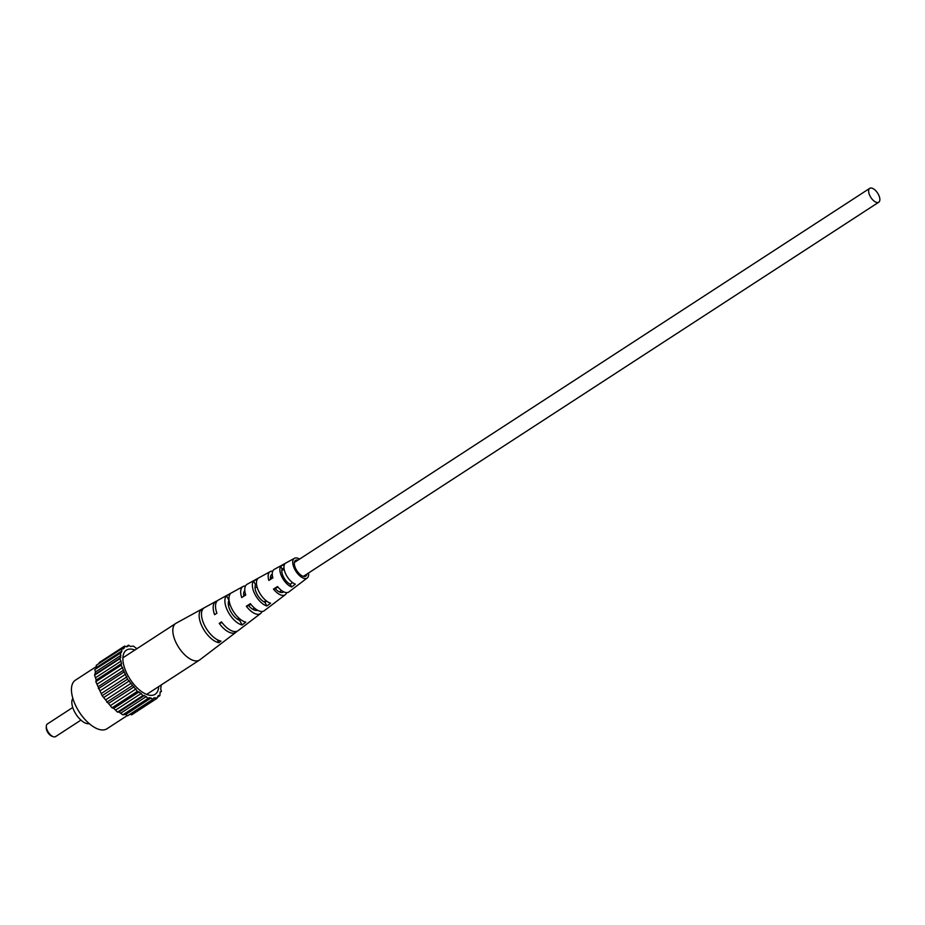 <?xml version="1.0" encoding="UTF-8"?>
<svg xmlns="http://www.w3.org/2000/svg" width="925" height="925" viewBox="0 0 925 925"><rect width="100%" height="100%" fill="white"/><g stroke="black" fill="none" stroke-linecap="round" stroke-linejoin="round"><path stroke-width="1.39" d="M294.485 558.272L274.274 569.372A13.459 6.533 57 0 0 272.887 577.871L268.84 580.414A13.806 6.706 -123 0 1 270.227 571.592L247.125 584.265A15.771 7.654 57 0 0 245.749 595.006L241.714 597.55A16.118 7.828 -123 0 1 243.09 586.485L218.254 600.105A18.234 8.845 57 0 0 216.901 613.229L214.588 614.686A18.431 8.949 -123 0 1 215.941 601.377L176.085 623.242A21.818 10.591 57 0 0 175.762 623.438A21.818 10.591 57 0 0 176.825 644.216A21.818 10.591 57 0 0 197.811 660.762A21.818 10.591 57 0 0 199.546 660.034A21.818 10.591 57 0 0 199.869 659.803L236.014 632.249A18.431 8.949 -123 0 1 234.279 633.058A18.431 8.949 -123 0 1 219.213 623.346L221.526 621.878A18.234 8.845 57 0 0 236.395 631.451A18.234 8.845 57 0 0 238.118 630.653L260.642 613.483A16.118 7.828 -123 0 1 259.127 614.188A16.118 7.828 -123 0 1 246.327 606.21L250.374 603.655A15.771 7.654 57 0 0 262.827 611.379A15.771 7.654 57 0 0 264.307 610.685L285.27 594.717A13.806 6.706 -123 0 1 283.975 595.318A13.806 6.706 -123 0 1 273.465 589.075L277.512 586.531A13.459 6.533 57 0 0 287.675 592.509A13.459 6.533 57 0 0 288.935 591.919L307.273 577.94A11.736 5.7 -123 0 1 306.175 578.46A11.736 5.7 -123 0 1 295.283 570.274A11.736 5.7 -123 0 1 294.485 558.272A11.736 5.7 -123 0 1 295.248 557.995A11.736 5.7 -123 0 1 299.584 559.082M283.663 591.78A10.51 5.099 -123 0 1 283.362 592.035A10.51 5.099 -123 0 1 282.437 592.439A10.51 5.099 -123 0 1 275.257 588.67L273.465 589.075M257.555 610.234A11.748 5.7 -123 0 1 257.092 610.373A11.748 5.7 -123 0 1 248.663 605.678L246.327 606.21M298.012 560.099A9.4 4.567 57 0 0 296.335 560.018A9.4 4.567 57 0 0 295.653 560.296A9.4 4.567 57 0 0 296.393 569.927A9.4 4.567 57 0 0 305.088 576.425A9.4 4.567 57 0 0 305.909 576.055A9.4 4.567 57 0 0 307.042 573.974M308.603 572.957A11.736 5.7 -123 0 1 307.273 577.94M286.634 592.601A13.806 6.706 -123 0 1 285.27 594.717M262.087 611.483A16.118 7.828 -123 0 1 260.642 613.483M236.962 631.289A18.431 8.949 -123 0 1 236.014 632.249M215.941 601.377A18.431 8.949 -123 0 1 217.132 600.926A18.431 8.949 -123 0 1 217.202 600.915M243.09 586.485A16.118 7.828 -123 0 1 244.131 586.092A16.118 7.828 -123 0 1 245.495 585.976M270.227 571.592A13.806 6.706 -123 0 1 271.118 571.245A13.806 6.706 -123 0 1 272.713 571.188M201.211 609.598A19.61 9.516 57 0 0 202.748 627.832A19.61 9.516 57 0 0 218.878 642.702L220.994 641.094A19.413 9.423 -123 0 1 205.049 626.375A19.413 9.423 -123 0 1 203.512 608.349L201.211 609.598L201.927 610.951M226.521 595.781A17.448 8.464 57 0 0 228.082 611.807A17.448 8.464 57 0 0 242.107 624.976L245.796 622.155A17.101 8.302 -123 0 1 232.117 609.251A17.101 8.302 -123 0 1 230.545 593.584L226.521 595.781L228.984 600.394A12.453 6.047 57 0 0 230.556 611.24A12.453 6.047 57 0 0 239.644 620.363L240.708 619.6M253.566 581.039A15.135 7.342 57 0 0 255.15 594.683A15.135 7.342 57 0 0 266.897 606.002L270.586 603.181A14.788 7.18 -123 0 1 259.185 592.139A14.788 7.18 -123 0 1 257.589 578.842L253.566 581.039L255.531 584.716A11.216 5.446 57 0 0 257.092 594.243A11.216 5.446 57 0 0 264.932 602.325L266.643 601.1M280.633 566.343A12.823 6.221 57 0 0 282.218 577.57A12.823 6.221 57 0 0 291.664 586.993L295.353 584.161A12.476 6.059 -123 0 1 286.241 575.026A12.476 6.059 -123 0 1 284.669 564.158L280.633 566.343L282.102 569.083A9.978 4.845 57 0 0 283.617 577.246A9.978 4.845 57 0 0 290.196 584.253L292.543 582.577M270.516 579.362A10.51 5.099 -123 0 1 271.904 574.425A10.51 5.099 -123 0 1 272.262 574.252M243.853 596.197A11.748 5.7 -123 0 1 244.801 590.624M222.728 623.462A12.973 6.302 -123 0 1 222.069 622.687L219.213 623.346M250.848 604.279L248.663 605.678M277.893 586.982L275.257 588.67M256.526 584.137L255.531 584.716M283.975 567.973L282.102 569.083M217.282 639.707L218.878 642.702M239.644 620.363L242.107 624.976M264.932 602.325L266.897 606.002M290.196 584.253L291.664 586.993M53.153 736.658L51.707 736.103A6.024 2.925 -123 0 1 47.348 731.71A6.024 2.925 -123 0 1 46.25 727.721L46.331 726.171A7.527 3.654 57 0 0 47.707 731.166A7.527 3.654 57 0 0 53.153 736.658A7.527 3.654 57 0 0 55.546 736.624L80.949 720.101M72.74 707.486L47.337 723.997A7.527 3.654 57 0 0 46.331 726.171M89.343 723.708A15.424 7.493 -123 0 1 74.671 711.984A15.424 7.493 -123 0 1 72.844 698.352M134.888 650.021A26.339 12.788 57 0 0 124.551 651.998A26.339 12.788 57 0 0 127.719 675.215A26.339 12.788 57 0 0 152.671 695.253A26.339 12.788 57 0 0 158.672 686.604M127.292 715.545L106.942 728.773A28.964 14.06 -123 0 1 76.775 707.787A28.964 14.06 -123 0 1 75.353 680.21L96.477 666.462M136.877 648.726L133.385 646.089L130.448 646.471L128.575 645.153L127.87 646.459L126.378 646.806L124.586 646.066L124.355 647.87L123.279 648.876L121.695 648.772L121.372 652.541L94.755 669.561L95.495 671.932L94.581 675.157L96.212 680.037L95.818 681.679L102.143 695.692L112.017 707.822L113.752 708.353L117.487 712.134L118.967 712.03L122.805 714.84L125.742 714.458L127.627 715.777L152.995 699.277L153.689 697.97L156.984 698.363L158.279 695.554L159.863 695.669L160.187 691.9L161.447 691.368L160.707 688.998L161.227 684.951M121.695 648.772L96.327 665.26L96.154 668.648M124.586 646.066L99.218 662.566L99.102 663.456M130.032 714.204L131.616 714.863L156.984 698.363M120.123 653.062L120.863 655.443L119.938 658.658L121.58 663.537L121.187 665.179L127.511 679.193L137.386 691.333L141.167 693.472L142.855 695.635L144.335 695.531L148.173 698.352L149.307 697.612L152.995 699.277M102.143 695.692L127.511 679.193M126.922 676.869L101.553 693.368M125.523 674.244L100.154 690.744M123.765 672.186L98.397 688.686M129.384 680.835L104.016 697.334M123.661 670.128L98.293 686.628M106.791 702.214L132.159 685.726M131.119 683.286L105.751 699.786M112.017 707.822L137.386 691.333M135.987 688.952L110.618 705.44M134.021 686.847L108.653 703.347M117.487 712.134L142.855 695.635M141.167 693.472L115.798 709.972M139.12 691.865L113.752 708.353M122.805 714.84L148.173 698.352M146.323 696.548L120.955 713.048M144.335 695.531L118.967 712.03M151.11 697.959L125.742 714.458M149.307 697.612L123.938 714.112M155.192 697.623L153.18 698.93M157.088 697.473L159.863 695.669M160.048 692.282L161.447 691.368M126.17 646.725L128.575 645.153M124.355 647.87L122.852 648.853M121.973 650.934L96.605 667.422M94.581 675.157L119.938 658.658M120.793 657.536L95.425 674.036M120.863 655.443L95.495 671.932M95.818 681.679L121.187 665.179M121.58 663.537L96.212 680.037M121.106 661.097L95.737 677.597M122.701 667.515L97.333 684.003M870.136 196.216A8.279 4.024 -123 0 1 869.731 188.342A8.279 4.024 -123 0 1 878.345 194.331A8.279 4.024 -123 0 1 878.75 202.217A8.279 4.024 -123 0 1 870.136 196.216M175.762 623.438L122.886 657.825M199.546 660.034L146.67 694.409M228.44 605.343L230.001 604.326M243.726 595.399L245.507 594.243M255.057 588.034L257.011 586.762M270.401 578.056L272.574 576.645M281.79 570.656L284.125 569.129M294.381 562.469L869.731 188.342M237.459 619.218L239.02 618.212M252.745 609.286L254.537 608.118M264.088 601.909L266.042 600.637M279.419 591.931L281.593 590.52M303.4 576.344L878.75 202.217"/></g></svg>
